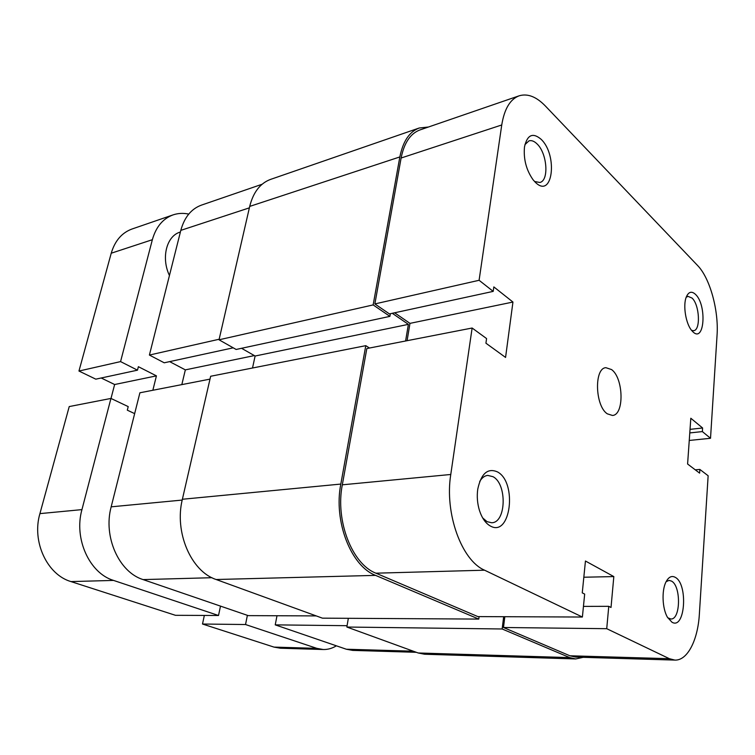 <?xml version="1.0" encoding="UTF-8"?>
<svg xmlns="http://www.w3.org/2000/svg" width="755" height="755" viewBox="0 0 755 755"><rect width="100%" height="100%" fill="white"/><g stroke="black" fill="none" stroke-linecap="round" stroke-linejoin="round"><path stroke-width="1.13" d="M535.38 182.332L533.058 179.756C526.273 170.054 523.413 159.135 524.48 146.98C527.207 134.834 532.728 132.248 541.024 139.213C558.134 155.171 552.698 199.594 535.38 182.332M534.549 181.493L539.825 182.484C549.253 180.671 547.196 153.208 536.994 143.856C534.2 141.138 531.529 140.137 528.981 140.855L524.914 144.649M692.816 331.719L691.778 330.596C685.842 323.923 682.794 305.445 686.267 297.064C688.551 291.741 691.627 290.845 695.497 294.375C707.076 305.001 704.519 343.553 692.816 331.719M691.618 330.397L693.619 330.69C700.848 330.237 699.574 304.793 692.033 298.055L687.965 296.347L686.172 297.31M490.354 526.009C485.673 523.375 482.058 518.26 479.519 510.663C477.339 503.585 476.754 496.403 477.764 489.108C481.18 473.47 487.749 467.723 497.441 471.894C517.524 482.322 510.748 537.749 490.354 526.009M482.662 517.911L487.032 521.658L491.637 522.743C506.265 522.885 507.237 483.832 492.977 476.688L487.739 475.405C484.578 475.754 481.888 477.783 479.689 481.511M672.007 622.243L667.467 617.297C662.314 608.653 661.54 590.721 665.901 582.124C668.524 576.999 671.629 575.395 675.225 577.32C688.267 583.879 685.2 630.057 672.007 622.243M667.75 617.779L670.808 618.987C680.708 619.893 681.18 585.776 671.45 581.076L669.081 580.406L666.146 581.643M611.588 369.582L605.878 367.685C594.006 368.119 595.053 405.945 607.275 413.815L612.465 415.458C624.413 415.014 623.602 378.132 611.588 369.582M472.13 328.019L450.773 474.48C444.45 513.287 461.598 560.474 484.568 570.195L582.388 617.033L477.877 616.599L375.924 573.187C352.16 564.23 335.163 520.78 342.317 484.814L366.836 348.546L472.13 328.019L486.579 338.57L485.927 343.204L505.567 357.426L512.947 302.047L493.836 286.909L493.204 291.383L479.095 280.284L374.867 303.925L401.122 158.012C404.142 142.855 410.418 133.493 419.94 129.945L519.157 95.809C510.172 99.179 504.368 108.909 501.745 124.971L479.095 280.284M519.157 95.809C527.603 93.28 536.343 96.678 545.374 106.002L697.563 265.467C709.945 278.038 718.845 310.475 717.052 335.286L710.521 438.287L702.367 431.586L702.603 427.991L690.816 418.251L687.597 464.014L699.611 473.13L699.857 469.431L708.143 475.763L699.366 614.079C697.903 640.061 687.484 660.738 674.857 660.087L575.763 657.105L569.912 655.784L503.491 627.499L504.812 616.712M407.087 340.703L409.974 323.366L394.629 312.787M493.204 291.383L389.448 313.91L374.867 303.925M503.491 627.499L606.727 628.688L608.766 606.322L611.022 607.473L613.824 576.584L585.446 561.022L582.265 592.864L584.672 594.091L582.388 617.033M606.727 628.688L669.392 658.7L674.857 660.087M710.521 438.287L689.258 440.458M409.974 323.366L512.947 302.047M695.251 469.818L699.857 469.431M690.042 429.35L702.603 427.991M689.787 432.926L702.367 431.586M583.832 577.226L613.824 576.584M583.445 606.388L608.766 606.322M169.441 275.5C160.975 257.889 166.572 235.938 180.096 232.125L180.388 232.021M152.359 239.703L120.564 361.598L78.964 371.035L111.23 253.218L152.359 239.703C156.002 226.896 162.901 218.62 173.055 214.892C178.067 213.203 183.295 212.938 188.741 214.09M120.564 361.598L137.495 370.167L138.382 366.694L156.427 375.867L152.85 390.269M70.979 581.586L113.543 580.416L218.516 615.495L175.49 615.316L70.979 581.586C47.14 574.744 31.606 541.562 39.921 513.617L69.233 406.567L110.947 398.432L128.218 406.605L127.312 410.173L134.654 413.627M110.947 398.432L81.946 509.616C73.697 538.683 89.524 573.281 113.543 580.416M218.516 615.495L220.498 606.114M336.371 645.818C332.2 648.385 327.83 649.621 323.263 649.517L280.445 648.224L273.999 647.101L202.5 624.026L245.535 624.527L247.385 615.325M245.535 624.527L316.855 648.356L323.263 649.517M202.5 624.026L204.341 615.438M101.189 377.991L114.637 384.522L156.427 375.867M114.637 384.522L110.994 398.461M78.964 371.035L95.791 379.161L137.495 370.167M111.23 253.218C114.911 240.807 121.848 232.738 132.021 229.01L173.055 214.892M583.171 657.331L575.716 658.955L569.732 657.605L502.151 628.981L503.67 616.703M575.716 658.955L424.603 654.236L418.195 652.981L569.732 657.605M418.195 652.981L346.847 627.037L502.151 628.981M346.847 627.037L348.338 618.307M216.138 579.51L375.565 575.376C351.009 566.184 333.399 521.243 340.816 484.068L365.788 345.667L210.654 376.264L182.38 499.263C174.122 532.115 191.128 571.45 216.138 579.51L322.413 618.156L478.774 619.081L479.095 616.599M375.565 575.376L478.774 619.081M365.788 345.667L369.488 348.027M241.534 348.291L255.114 356.02L408.38 324.367L405.595 340.996M255.114 356.02L252.519 368.006M392.279 313.297L408.38 324.367M249.707 206.408L399.848 156.936C402.972 141.317 409.436 131.672 419.242 128.001L270.545 179.407C260.22 183.229 253.265 192.232 249.707 206.408L219.035 339.797L236.126 349.461L389.91 316.364L390.373 313.702M219.035 339.797L373.149 304.916L389.91 316.364M399.848 156.936L373.149 304.916M419.242 128.001L428.444 127.019M416.364 652.311L352.698 650.395L346.318 649.224L275.235 624.866L347.073 625.697M210.003 379.123L139.901 392.789L111.174 506.831L182.2 500.065M276.991 615.74L275.235 624.866M316.251 615.91L248.253 615.627L143.11 579.595C119.007 572.262 102.991 536.673 111.174 506.831M169.639 361.626L185.343 369.875L181.823 384.616M249.376 207.852L180.813 230.369L149.405 355.058L164.222 362.796L233.229 347.819M180.813 230.369C184.399 217.28 191.27 208.861 201.406 205.133L262.089 184.258M149.405 355.058L219.167 339.24M254.359 355.586L185.343 369.875M484.568 570.195L375.924 573.187M501.745 124.971L401.122 158.012M569.912 655.784L669.392 658.7M342.317 484.814L450.773 474.48M273.999 647.101L316.855 648.356M39.921 513.617L81.946 509.616M182.38 499.263L340.816 484.068M346.318 649.224L413.268 651.188M211.947 577.707L143.11 579.595"/></g></svg>
